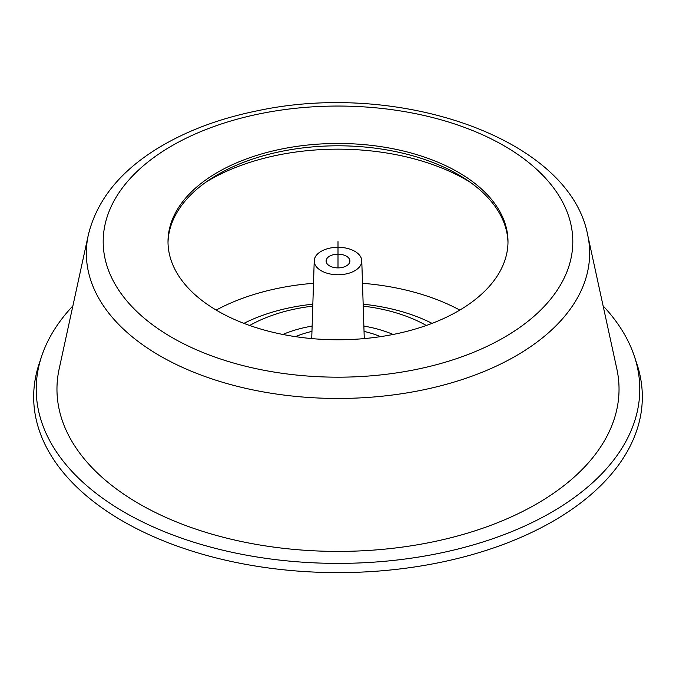 <?xml version="1.0" encoding="UTF-8"?>
<svg xmlns="http://www.w3.org/2000/svg" width="676" height="676" viewBox="0 0 676 676"><rect width="100%" height="100%" fill="white"/><g stroke="black" fill="none" stroke-linecap="round" stroke-linejoin="round"><path stroke-width="1.01" d="M338 267.89A11.889 6.861 180 0 1 326.111 261.156A11.889 6.861 180 0 1 338 254.168A11.889 6.861 180 0 1 349.889 261.156A11.889 6.861 180 0 1 338 267.89L338 241.611M338 274.752A23.778 13.723 180 0 1 314.23 260.775A23.778 13.723 180 0 1 338 247.298A23.778 13.723 180 0 1 361.77 260.775A23.778 13.723 180 0 1 338 274.752M295.539 336.648A71.326 41.177 180 0 1 311.966 331.401M364.034 331.401A71.326 41.177 180 0 1 380.461 336.648M282.872 334.459A92.73 53.539 180 0 1 312.135 326.094M363.865 326.094A92.73 53.539 180 0 1 393.128 334.459M249.689 325.477A126.175 72.847 180 0 1 312.777 306.135M363.223 306.135A126.175 72.847 180 0 1 426.311 325.477M243.918 323.365A142.653 82.362 180 0 1 312.836 304.2M363.164 304.2A142.653 82.362 180 0 1 432.082 323.365M216.193 310.081A178.32 102.955 180 0 1 313.503 283.295M362.497 283.295A178.32 102.955 180 0 1 459.807 310.081M168.011 242.777A169.997 98.147 180 0 1 338 145.796A169.997 98.147 180 0 1 507.989 242.777M338 339.766A169.997 98.147 180 0 1 168.003 241.611A169.997 98.147 180 0 1 338 143.464A169.997 98.147 180 0 1 507.997 241.611A169.997 98.147 180 0 1 338 339.766M587.697 235.054L616.842 368.927A281.03 162.248 180 0 1 338 551.405A281.03 162.248 180 0 1 59.158 368.927L88.302 235.054C96.643 200.764 119.5 172.025 156.866 148.83C185.452 131.22 219.041 118.52 257.649 110.737C399.001 80.317 569.581 138.183 587.697 235.054A251.666 145.298 180 0 1 338 398.46A251.666 145.298 180 0 1 88.302 235.054M603.127 305.924A301.783 174.231 180 0 1 634.316 356.142A301.783 174.231 180 0 1 338 563.387A301.783 174.231 180 0 1 41.684 356.142A301.783 174.231 180 0 1 72.873 305.924M634.316 356.142L636.817 363.629A304.335 175.701 180 0 1 338 572.623A304.335 175.701 180 0 1 39.183 363.629L41.684 356.142M206.095 182.03A181.269 104.653 180 0 1 469.904 182.03M338 377.183A234.809 135.563 180 0 1 134.651 173.833A234.809 135.563 180 0 1 541.349 173.833A234.809 135.563 180 0 1 338 377.183M314.23 260.775L311.729 338.583M361.77 260.775L364.271 338.583"/></g></svg>
